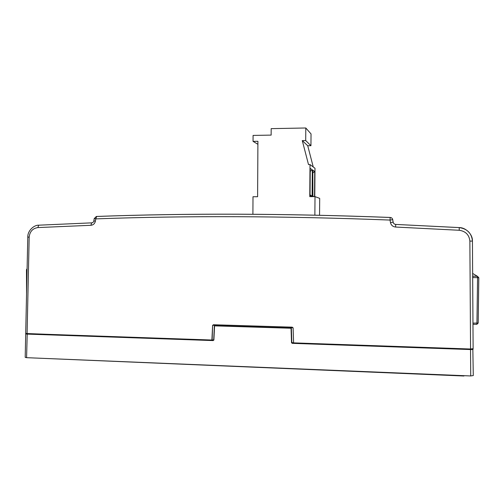 <?xml version="1.0" encoding="UTF-8"?>
<svg xmlns="http://www.w3.org/2000/svg" width="504" height="504" viewBox="0 0 504 504"><rect width="100%" height="100%" fill="white"/><g stroke="black" fill="none" stroke-linecap="round" stroke-linejoin="round"><path stroke-width="0.76" d="M33.812 357.979L463.957 376.009L463.957 375.675M213.161 340.584L27.096 334.102L25.83 333.944L26.019 333.509L213.161 340.584L213.69 340.055M472.815 348.938L473.111 349.259L472.469 349.493L470.547 349.555L292.276 343.344L470.522 349.247L472.796 348.9M27.21 333.824L26.586 357.676L470.717 375.952L470.522 349.247M473.269 375.537L470.717 375.952M26.586 357.676L25.2 357.368L25.704 333.843M291.299 328.224L291.533 342.802L292.276 343.344M291.784 342.783L292.307 343.048L291.829 342.758L291.35 328.205L287.752 327.316L291.091 327.953L214.641 325.578L219.221 325.2L214.383 325.823L213.683 340.061L213.236 340.294L213.784 340.093M293.108 327.839L293.599 342.871L293.108 327.839L292.181 327.165L213.513 324.746L212.612 325.345L212.134 340.024L213.69 339.879M395.602 227.039L395.722 224.419C394.336 224.236 393.485 223.493 393.158 222.169L392.736 219.675L393.158 222.163C393.448 223.486 394.304 224.242 395.722 224.419L459.201 227.581C465.898 227.487 472.878 234.587 472.418 241.069L469.867 241.101C469.199 234.851 465.658 231.248 459.251 230.271L395.602 227.039C392.83 226.712 391.117 225.225 390.461 222.566L390.039 220.065C284.735 215.983 186.65 215.586 95.792 218.881L95.388 221.199L93.845 220.821C93.895 221.766 93.158 222.447 91.64 222.881L90.903 225.294C93.284 225.023 94.777 223.656 95.388 221.199M29.175 237.145L27.783 237.094C27.575 230.385 34.291 224.923 38.688 225.194L91.785 222.85L38.688 225.194L37.863 227.575C32.684 228.375 29.786 231.569 29.175 237.145L27.09 333.616L211.894 340.03L212.612 325.345M27.09 333.616L25.704 333.358L27.783 237.094M293.599 342.871L470.56 349.014L469.867 241.101M291.822 342.512L293.378 342.846M473.111 348.674L470.56 349.014M392.736 219.675C392.408 218.352 391.551 217.621 390.172 217.476C285.1 213.463 187.211 213.135 96.51 216.481L94.242 218.509L95.792 218.881L96.655 216.455C187.305 213.11 285.144 213.444 390.172 217.451L390.039 220.065L392.736 219.675C392.414 218.339 391.558 217.602 390.172 217.451M393.158 222.163L390.461 222.566M473.004 324.293L476.771 324.33L476.941 323.159L477.565 277.742L477.433 276.305L472.645 273.445M472.658 276.116L477.433 276.305L478.8 277.685L472.884 277.584L472.721 276.161L477.446 276.318L478.8 277.685L478.176 323.045L472.96 323.121M472.979 324.293L472.67 277.591M213.57 325.023L212.858 325.351L215.901 325.093M290.663 327.405L292.887 327.827L292.226 327.455M252.901 214.282L252.995 196.736L257.607 196.724L257.916 141.29L253.052 141.366L253.084 135.418L271.139 135.11L271.177 128.64L305.796 127.991L305.701 140.54L302.28 140.597L308.517 164.588L310.01 164.569L309.771 196.636L315.013 196.629L314.868 215.158M319.555 215.258L319.687 198.362L315.013 196.629M312.102 196.352L310.042 195.609L310.25 168.393L312.304 169.823L312.102 196.352L310.048 194.739M312.883 196.629L312.801 170.169L314.735 171.511L314.54 196.629M314.773 196.629L314.994 168.26L310.01 164.569M313.249 166.969L307.73 145.744L302.28 140.597M305.796 127.991L311.031 133.913L310.943 145.7L307.73 145.744M310.225 171.36L312.304 169.823M312.606 195.716L313.772 196.629M312.782 172.96L314.735 171.511M310.943 145.7L305.701 140.54M257.897 144.289L253.052 141.366M291.533 342.802L291.054 328.243L214.578 325.868L213.879 340.106M90.903 225.294L37.863 227.575M213.513 324.746L292.181 327.172M478.794 277.691L478.164 323.026L476.816 324.33M92.352 222.755L91.785 222.85M96.604 216.455L96.043 216.562M459.201 227.581L459.251 230.271M478.164 323.064L476.853 324.324M27.077 269.772L26.485 269.722L27.103 268.682M472.84 348.888L473.281 375.593M94.242 218.509L93.845 220.821M395.722 224.419L459.232 227.606C467.252 228.772 471.656 233.264 472.437 241.069L473.124 348.718M26.555 293.989L26.485 269.722"/></g></svg>
